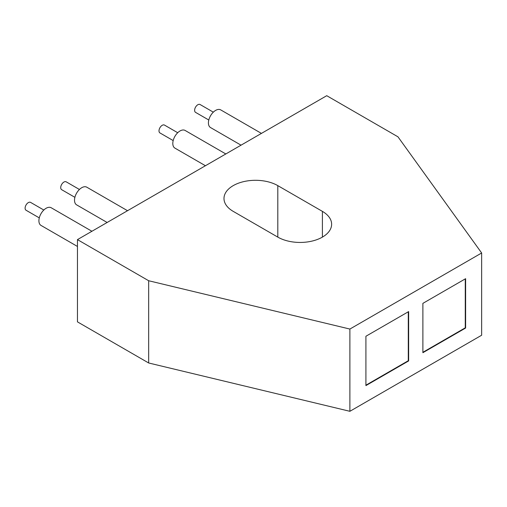 <?xml version="1.0" encoding="UTF-8"?>
<svg xmlns="http://www.w3.org/2000/svg" width="507" height="507" viewBox="0 0 507 507"><rect width="100%" height="100%" fill="white"/><g stroke="black" fill="none" stroke-linecap="round" stroke-linejoin="round"><path stroke-width="0.76" d="M208.795 120.013L195.556 112.37A4.531 2.617 -60 0 1 194.865 108.739A4.531 2.617 -60 0 1 197.825 104.746A4.531 2.617 -60 0 1 200.088 104.524L213.327 112.167M173.185 140.578L159.946 132.935A4.531 2.617 -60 0 1 159.249 129.298A4.531 2.617 -60 0 1 162.215 125.305A4.531 2.617 -60 0 1 164.477 125.083L177.716 132.726M74.897 197.324L61.658 189.681A4.531 2.617 -60 0 1 60.96 186.05A4.531 2.617 -60 0 1 63.92 182.051A4.531 2.617 -60 0 1 66.189 181.829L79.428 189.472M39.286 217.883L26.047 210.24A4.531 2.617 -60 0 1 25.35 206.609A4.531 2.617 -60 0 1 28.31 202.616A4.531 2.617 -60 0 1 30.578 202.388L43.817 210.031M77.457 246.459L41.016 225.425A10.197 5.888 -60 0 1 39.457 217.256A10.197 5.888 -60 0 1 46.118 208.269A10.197 5.888 -60 0 1 51.213 207.762L91.925 231.268M107.142 222.478L76.633 204.866A10.197 5.888 -60 0 1 75.068 196.691A10.197 5.888 -60 0 1 81.728 187.71A10.197 5.888 -60 0 1 86.824 187.203L127.536 210.709M205.43 165.732L174.921 148.12A10.197 5.888 -60 0 1 173.356 139.945A10.197 5.888 -60 0 1 180.017 130.964A10.197 5.888 -60 0 1 185.118 130.457L225.824 153.963M241.047 145.173L210.532 127.555A10.197 5.888 -60 0 1 208.966 119.386A10.197 5.888 -60 0 1 215.627 110.399A10.197 5.888 -60 0 1 220.729 109.899L261.435 133.398M77.457 239.621L77.457 321.863L148.678 362.987L349.887 411.304L481.65 335.228L481.65 252.987L397.963 136.82L326.736 95.696L77.457 239.621L148.678 280.745L349.887 329.056L481.65 252.987M277.804 237.111A31.529 18.201 0 0 0 312.166 241.059A31.529 18.201 0 0 0 331.629 224.24A31.529 18.201 0 0 0 322.395 211.368L277.804 185.632A31.529 18.201 0 0 0 243.449 181.683A31.529 18.201 0 0 0 223.986 198.503A31.529 18.201 0 0 0 233.22 211.368L277.804 237.111L277.804 185.632M148.678 280.745L148.678 362.987M349.887 329.056L349.887 411.304M408.648 360.927L408.648 311.583L365.915 336.255L365.915 385.599L408.648 360.927L408.287 360.724L408.287 311.786M465.622 278.685L422.889 303.357L422.889 352.701L465.622 328.029L465.622 278.685M422.889 352.295L465.268 327.826L465.268 278.894M465.268 327.826L465.622 328.029M365.915 385.187L408.287 360.724M322.395 211.368L322.395 237.111"/></g></svg>
